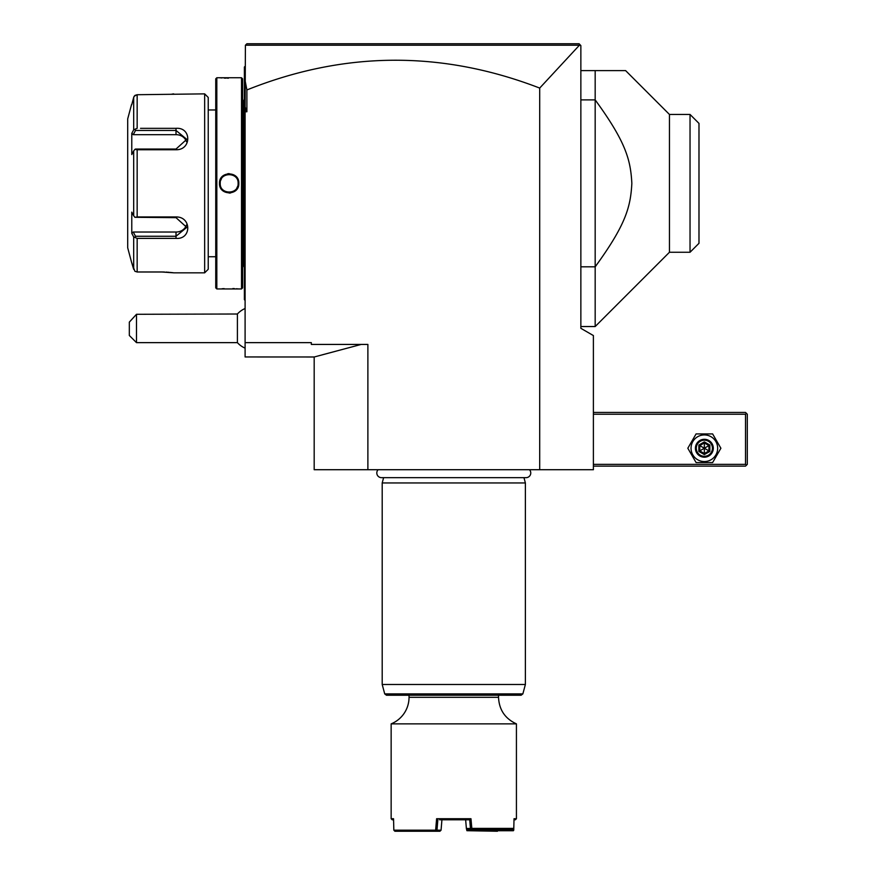 <?xml version="1.0" encoding="UTF-8"?>
<svg xmlns="http://www.w3.org/2000/svg" width="875" height="875" viewBox="0 0 875 875"><rect width="100%" height="100%" fill="white"/><g stroke="black" fill="none" stroke-linecap="round" stroke-linejoin="round"><path stroke-width="1.31" d="M361.2 344.433L314.191 356.989L245.098 356.956L245.098 111.759L246.892 111.759L246.892 89.95C344.28 50.969 441.875 50.345 539.7 88.08L579.414 45.227L580.858 45.544L580.858 328.322L593.392 335.562L593.392 469.711L314.18 469.711L314.18 356.956M539.7 88.08L539.7 469.711M245.098 111.759L245.405 45.227L579.414 45.227M245.098 342.639L311.325 342.639L311.325 344.433L367.883 344.433L367.883 469.711M245.098 106.848L246.892 111.759M245.098 80.522L246.892 89.95M245.405 45.227L246.892 43.75L579.075 43.75L580.398 45.084L579.075 43.75L246.892 43.75L245.405 45.227M580.858 99.881L595.175 99.881L595.175 70.602L625.603 70.602L580.858 70.602M580.858 266.82L595.175 266.82L595.175 326.539L669.452 252.262L669.452 114.45L690.036 114.45L690.036 252.262L669.452 252.262M595.175 99.881L595.175 266.82C626.019 224.503 630.591 206.762 631.848 183.356C630.591 159.939 626.019 142.209 595.175 99.881M625.603 70.602L669.452 114.45M690.036 252.262L698.983 243.305L698.983 123.397L690.036 114.45M237.409 342.639L237.409 314.005L136.489 314.289L136.489 342.639L237.409 342.639A21.481 21.481 0 0 0 245.098 348.119M136.489 314.289L129.325 322.12L129.325 335.486L136.489 342.639M245.098 178.095L244.387 178.161L244.387 67.014L245.098 66.303M244.387 67.736L245.098 67.014L244.387 67.736M244.387 178.161L244.387 188.541L245.098 188.617M245.098 300.398L244.387 299.688L244.387 188.541M244.387 298.977L245.098 299.688M242.594 101.03L243.348 101.03L243.348 265.672A3.577 3.577 0 0 1 244.387 268.188M243.348 101.03A3.577 3.577 0 0 0 244.387 98.514M242.594 265.672L243.348 265.672M242.594 287.875L242.594 78.827L241.522 77.755L216.825 77.755L216.825 288.947L241.522 288.947L242.594 287.875M219.505 77.755L220.172 77.82M220.5 77.842L221.998 77.963M224.153 78.083L226.144 78.159M227.423 78.192L228.408 78.203M238.569 288.925L237.869 288.859M237.431 288.827L236.348 288.75M234.445 288.63L232.848 288.564M224.142 288.619L222.086 288.739M229.173 193.08L230.606 192.97M229.173 173.622L227.73 173.731M241.522 288.947L241.522 77.755M219.505 183.356C218.947 170.778 239.411 170.811 238.831 183.356C239.389 195.934 218.936 195.902 219.505 183.356L220.216 183.356C219.669 171.806 238.667 171.806 238.12 183.356C238.678 194.895 219.669 194.895 220.216 183.356A8.947 8.947 0 0 1 220.238 182.82M216.825 77.755L215.742 78.827L215.742 287.875L216.825 288.947M208.228 256.736L215.742 256.736M208.228 109.977L215.742 109.977M140.525 128.33L176.017 128.33C191.713 127.083 191.614 150.106 176.017 149.745L137.156 149.745L137.156 216.956L176.017 216.956C191.614 216.595 191.713 239.619 176.017 238.383L137.156 238.383L137.156 271.983L134.881 271.272L137.156 271.983L161.7 271.983L173.863 272.836L204.652 272.836L208.228 269.259L208.228 97.442L204.652 93.866L137.156 94.719L134.247 96.173M171.927 94.117L172.812 94.008M173.097 93.964L173.72 93.888M173.512 272.792L172.911 272.716M172.594 272.672L171.872 272.584M171.117 272.497L170.384 272.42M169.28 272.322L168.131 272.223M167.234 272.158L166.042 272.092M164.533 272.027L162.116 271.983M133.066 235.747L133.689 236.928L137.156 238.383L140.525 238.383M143.795 238.383L161.733 238.383M161.744 128.33L143.795 128.33M133.973 96.644L133.722 97.278M204.652 272.836L204.652 93.866M134.881 271.272L131.523 262.106L133.689 269.325L133.689 236.928L131.775 233.319L133.263 232.028L176.017 232.028A10.741 9.297 0 0 0 186.419 225.039M131.523 104.606L127.695 118.923L127.695 247.789L131.523 262.106M132.267 102.769L133.689 97.377L134.881 95.43L137.156 94.719L137.156 128.33L133.689 129.784L133.689 97.377L131.775 104.606M137.156 216.956L134.881 217.306L133.689 215.753L133.689 150.948L131.775 154.569L131.775 133.383L133.263 134.673L135.505 130.452L134.881 129.391M135.505 130.452L176.017 130.452L186.758 139.322L176.017 149.045L135.505 149.045L134.881 149.395L137.156 149.745M133.689 150.948L134.881 149.395M176.017 216.956L176.017 217.656L134.881 217.306M176.017 217.656L186.758 227.38L176.017 236.261L135.505 236.261L134.881 237.311M135.505 236.261L133.263 232.028M131.775 233.319L131.775 212.133L133.689 215.753M131.775 133.383L133.689 129.784M133.263 134.673L176.017 134.673A10.741 9.297 180 0 1 186.419 141.663M238.831 183.356L238.12 183.356A8.947 8.947 0 0 0 238.098 182.82M227.325 174.595A8.947 8.947 0 0 0 226.275 174.891M221.462 178.806A8.947 8.947 0 0 0 220.784 180.239M237.562 186.462A8.947 8.947 0 0 1 236.884 187.895M232.072 191.822A8.947 8.947 0 0 1 231.011 192.106M593.392 414.236L745.522 414.236L745.522 464.352L746.419 465.238L745.522 466.134L593.392 466.134M745.522 464.352L593.392 464.352M745.522 414.236L746.419 413.339L745.522 412.442L593.392 412.442M746.419 465.238L747.305 464.352L747.305 414.236L746.419 413.339M687.827 448.241L696.084 462.558L712.622 462.558L720.891 448.241L712.622 433.923L696.084 433.923L687.827 448.241M691.042 448.241A13.311 13.311 0 0 0 704.353 461.552A13.311 13.311 0 0 0 717.664 448.241A13.311 13.311 0 0 0 704.353 434.93A13.311 13.311 0 0 0 691.042 448.241M713.3 448.241A8.947 8.947 0 0 0 704.353 439.294A8.947 8.947 0 0 0 695.406 448.241A8.947 8.947 0 0 0 704.353 457.188A8.947 8.947 0 0 0 713.3 448.241M712.414 448.241A8.05 8.05 0 0 1 704.353 456.291A8.05 8.05 0 0 1 696.303 448.241A8.05 8.05 0 0 1 704.353 440.18A8.05 8.05 0 0 1 712.414 448.241M709.855 445.069L708.936 445.594L704.353 442.947L699.77 445.594L699.77 450.887L704.353 453.534L708.936 450.887L708.936 445.594L704.353 448.241L704.353 441.886L698.852 445.069L709.855 451.413L709.855 445.069L704.353 441.886M704.353 454.584L704.353 448.241L698.852 451.413L704.353 454.584L709.855 451.413M378.12 469.711A4.692 4.692 0 0 0 381.5 477.663L526.072 477.663A4.692 4.692 0 0 0 529.452 469.711M523.961 477.663L525.383 482.956L382.2 482.956L382.2 684.491L525.383 684.491L525.383 482.956M383.611 477.663L382.2 482.956M522.856 693.897L384.716 693.897L386.444 695.231L521.128 695.231L522.856 693.897L525.383 684.491M393.575 819.798L392.219 819.798L391.147 818.727L391.147 723.866A28.634 28.634 0 0 0 409.041 697.32L409.041 695.231L453.786 695.231M391.147 723.866L516.425 723.866L516.425 818.727L514.03 818.727L513.789 828.384L512.63 829.456L471.92 829.456L470.969 818.727L436.614 818.727L435.63 830.178L393.837 830.178L393.542 818.727L391.147 818.727M471.789 828.384L513.789 828.384M513.023 829.106L513.352 830.736L513.745 830.178L514.03 818.727M393.837 830.178L394.888 831.25L435.859 831.25L436.986 830.178L441.066 830.178L439.939 831.25L435.859 831.25M436.264 830.736L435.63 830.178M436.614 818.727L437.85 819.798L436.986 830.178M439.6 819.798L469.722 819.798L470.969 818.727M465.642 819.788L466.386 828.483L471.712 828.45M513.352 830.736L466.911 830.692L466.364 828.45L467.512 829.456L471.362 829.456L470.444 828.483L469.722 819.798L467.972 819.798M471.362 829.456L471.92 829.456M516.425 818.727L515.353 819.798L513.997 819.798M497.098 830.692L512.991 830.178M497.459 831.25L466.911 830.692M466.189 826.284L465.916 823.036M441.656 823.036L441.208 828.45M496.486 829.456L496.464 830.178M467.228 830.178L467.141 829.139M497.788 829.456L497.766 830.178M441.066 830.178L441.93 819.788M244.387 86.702L245.098 86.702M244.387 170.855L245.098 170.855M244.387 195.847L245.098 195.847M244.387 280L245.098 280M176.017 128.33L176.017 134.673M176.017 149.745L176.017 149.045M176.017 238.383L176.017 232.028M698.852 445.069L698.852 451.413M409.041 697.32L498.531 697.32L498.531 695.231M580.858 326.539L595.175 326.539M245.098 308.525A21.481 21.481 0 0 0 237.409 314.005M384.716 693.897L382.2 684.491M498.531 697.32C499.111 709.8 505.072 718.648 516.425 723.866"/></g></svg>
